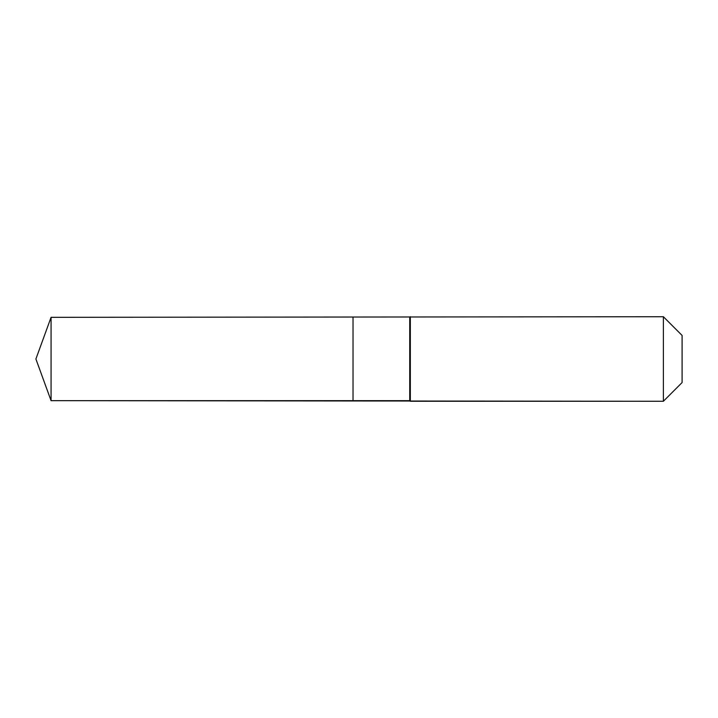 <?xml version="1.0" encoding="UTF-8"?>
<svg xmlns="http://www.w3.org/2000/svg" width="718" height="718" viewBox="0 0 718 718"><rect width="100%" height="100%" fill="white"/><g stroke="black" fill="none" stroke-linecap="round" stroke-linejoin="round"><path stroke-width="1.08" d="M35.9 359L51.068 317.329L663.378 316.728L682.1 335.45L682.1 382.55L663.378 401.272L51.068 400.671L35.9 359L51.068 400.671L51.068 317.329M682.1 382.55L663.378 401.272L410.337 401.272L409.727 400.671L353.032 400.671L353.032 317.329L353.032 400.671L51.068 400.671M409.727 400.671L409.727 317.329M410.337 401.272L410.337 316.728M663.378 401.272L663.378 316.728"/></g></svg>
